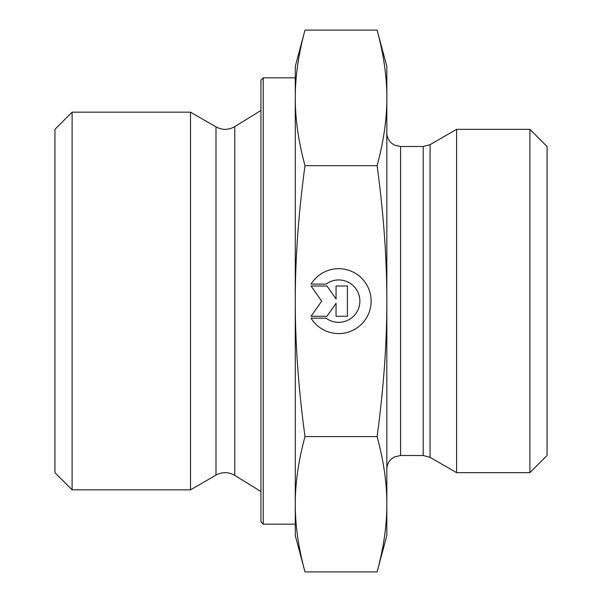 <?xml version="1.0" encoding="UTF-8"?>
<svg xmlns="http://www.w3.org/2000/svg" width="602" height="602" viewBox="0 0 602 602"><rect width="100%" height="100%" fill="white"/><g stroke="black" fill="none" stroke-linecap="round" stroke-linejoin="round"><path stroke-width="0.9" d="M311.061 284.099L326.058 284.099L311.061 284.099A32.448 32.448 0 0 1 371.125 301.135A32.448 32.448 0 0 1 311.061 318.172A32.448 32.448 180 0 0 371.125 301.135M326.058 284.099L326.058 284.099A21.205 21.205 0 0 1 359.876 301.135L359.876 301.135A21.205 21.205 180 0 0 326.058 284.099M311.061 318.172L326.058 318.172A21.205 21.205 180 0 0 359.876 301.135M336.051 285.995L347.407 285.995L347.407 316.283L336.051 316.283L336.051 303.303L326.961 316.283L311.061 316.283L321.664 301.135L311.061 285.995L326.961 285.995L336.051 298.968L336.051 285.995L336.051 298.968M311.061 285.995L321.664 301.135M311.061 316.283L326.961 316.283L336.051 303.303M336.051 316.283L347.407 316.283L347.407 285.995M72.112 489.832L72.112 112.168L190.518 112.168L190.518 489.832L72.112 489.832L54.948 472.66L54.948 129.34L72.112 112.168M305.003 571.9L295.281 535.607L295.281 504.243C295.251 525.456 298.494 548.008 305.003 571.9L377.108 571.9L386.83 535.607L386.83 504.243C386.898 483.346 383.662 460.793 377.108 436.585C383.662 388.124 386.898 342.974 386.83 301.135L386.83 301C386.898 259.206 383.655 214.101 377.108 165.685C383.662 141.432 386.898 118.835 386.83 97.893C386.898 76.951 383.662 54.353 377.108 30.1L386.83 66.393L386.83 301M295.281 301.135C295.251 343.607 298.494 388.757 305.003 436.585C298.494 460.477 295.251 483.03 295.281 504.243L295.281 97.893C295.251 119.151 298.494 141.748 305.003 165.685C298.494 213.514 295.251 258.664 295.281 301.135M305.003 30.1C298.494 54.037 295.251 76.635 295.281 97.893L295.281 66.393L305.003 30.1L377.108 30.1M305.003 436.585L377.108 436.585M305.003 165.685L377.108 165.685M377.108 571.9C383.662 547.692 386.898 525.14 386.83 504.243L386.83 301.135M263.232 524.161L263.232 77.839L260.944 80.126L260.944 521.874L263.232 524.161L295.281 524.161L295.281 504.243M295.281 97.893L295.281 77.839L263.232 77.839M423.206 146.504L423.206 455.496L430.076 457.339L430.076 144.661L423.206 146.504L400.563 146.504L400.563 455.496L394.521 456.895L391.894 458.581C388.606 461.373 386.92 464.917 386.83 469.229L386.83 403.995M430.076 457.339L456.617 472.66L456.617 129.34L430.076 144.661M529.888 472.66L547.052 455.496L547.052 146.504L529.888 129.34L529.888 472.66L456.617 472.66M234.772 475.392C228.564 471.863 222.311 471.765 215.998 475.113L215.998 126.887C222.311 130.235 228.564 130.137 234.772 126.608L234.772 475.392L260.944 491.548M234.772 126.608L260.944 110.452M215.998 126.887L190.518 112.168M215.998 475.113L190.518 489.832M400.563 455.496L423.206 455.496M400.563 146.504L394.521 145.105L391.894 143.419C388.606 140.627 386.92 137.083 386.83 132.771M529.888 129.34L456.617 129.34"/></g></svg>
